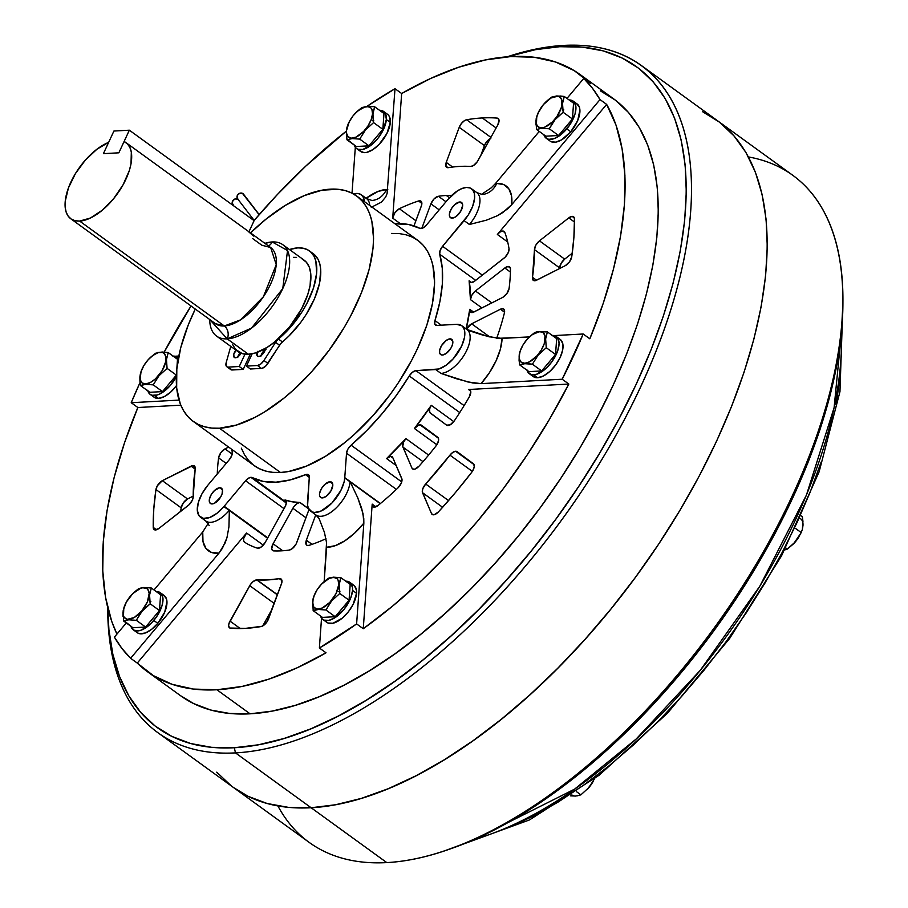 <?xml version="1.0" encoding="UTF-8"?>
<svg xmlns="http://www.w3.org/2000/svg" width="908" height="908" viewBox="0 0 908 908"><rect width="100%" height="100%" fill="white"/><g stroke="black" fill="none" stroke-linecap="round" stroke-linejoin="round"><path stroke-width="1.36" d="M282.819 244.717A56.432 27.671 125.9 0 1 277.939 297.756A56.432 27.671 125.9 0 1 227.204 338.866L248.44 354.256L227.204 338.866A56.432 27.671 125.9 0 1 216.569 336.096L237.805 351.487A56.432 27.671 -54.1 0 0 248.44 354.256A56.432 27.671 -54.1 0 0 299.175 313.158A56.432 27.671 -54.1 0 0 304.055 260.108L282.819 244.717A56.432 27.671 125.9 0 0 272.184 241.948L264.909 243.344A56.432 27.671 125.9 0 1 272.184 241.948A9.409 7.616 -93.1 0 1 268.45 245.909A9.409 7.616 86.9 0 0 272.184 241.948L287.53 250.551L282.763 288.596L251.539 328.083L227.204 338.866A9.409 7.616 86.9 0 0 224.31 325.972L240.45 319.911L263.343 296.825L276.248 264.693L270.663 247.521L261.799 245.205L252.753 238.645M216.569 336.096A56.432 27.671 125.9 0 1 209.703 319.491L227.204 338.866A9.409 7.616 -93.1 0 0 224.31 325.972L79.632 221.075A47.034 23.063 125.9 0 1 70.779 218.771A47.034 23.063 125.9 0 1 71.743 180.272A47.034 23.063 125.9 0 1 108.665 142.352L96.929 149.23L85.375 160.08L75.466 173.53L68.452 187.888L65.217 201.338L65.16 207.183L66.171 212.188L68.191 216.183L71.187 219.055L75.035 220.701L79.632 221.075L90.46 217.999L102.275 210.213L113.602 198.704L123.011 184.914L129.311 170.602L131.024 163.803L131.32 152.033L129.889 147.436L127.449 143.884L124.09 141.512L118.846 152.816L103.41 153.656L113.909 131.036L129.345 130.196L124.09 141.512A47.034 23.063 125.9 0 1 125.985 142.624A47.034 23.063 125.9 0 1 121.922 186.821A47.034 23.063 125.9 0 1 79.632 221.075L224.31 325.972A47.034 23.063 -54.1 0 0 266.589 291.718A47.034 23.063 -54.1 0 0 270.663 247.521L125.985 142.624M215.446 323.668A47.034 23.063 -54.1 0 0 224.31 325.972L215.446 323.668L70.779 218.771M232.561 344.404L235.501 349.387L242.413 353.677L248.44 354.256L255.318 352.974L266.68 347.685L274.522 342.112L289.493 327.05L301.638 308.754L307.755 294.578L310.093 285.589L310.763 273.66L309.299 267.202L306.359 262.219L302.058 258.905M296.553 257.395L293.42 257.339M253.548 236.035L248.86 231.971M118.846 152.816L103.41 153.656L118.846 152.816L103.41 153.656L113.909 131.036L129.345 130.196L254.104 220.655L248.951 231.767L254.104 220.655L129.345 130.196L118.846 152.816M150.161 394.378L154.144 397.261A22.95 11.259 -54.1 0 0 158.469 398.385L154.485 395.502A22.95 11.259 125.9 0 1 150.161 394.378A22.95 11.259 125.9 0 1 147.822 390.883M147.663 390.247L150.036 394.276L152.045 395.264L157.288 394.98L160.33 393.72L169.739 386.138L176.311 376.638A22.95 11.259 125.9 0 1 154.485 395.502L158.469 398.385L164.314 396.603L170.659 392.097L176.538 385.548M178.717 359L175.233 356.322L172.781 356.084M152.544 395.468L154.019 397.171L158.469 398.385A22.95 11.259 -54.1 0 0 176.47 385.639M173.065 356.072A22.95 11.259 125.9 0 1 177.105 357.219A22.95 11.259 125.9 0 1 178.343 358.433M143.464 366.264L140.479 373.04L139.911 381.031L140.49 385.56L145.666 383.925A18.432 9.046 125.9 0 1 143.464 366.264A18.432 9.046 125.9 0 1 148.31 359.579A18.432 9.046 125.9 0 1 160.364 352.27L155.495 353.257L148.344 359.545M140.365 384.822L140.49 385.56L145.677 384.356L153.225 384.867L162.498 391.598L176.368 375.095L162.498 391.598L153.225 384.867L158.979 375.742L167.083 368.376L176.368 375.095L167.083 368.376L166.47 359.591L168.218 352.565L177.503 359.296L176.754 369.59L177.503 359.296L168.218 352.565L157.765 352.463L151.193 356.719M141.625 369.76L139.877 376.82L139.911 381.031M140.49 385.56L149.775 392.29L140.49 385.56M162.498 391.598L149.775 392.29L162.498 391.598M162.362 352.02L160.364 352.27A18.432 9.046 125.9 0 1 163.815 367.502A18.432 9.046 125.9 0 1 145.666 383.925L153.225 384.867L158.979 375.742L167.083 368.376L166.47 359.591L168.218 352.565L162.362 352.02M145.666 383.925L150.365 382.495L155.461 378.874L162.18 370.6L165.812 361.498L165.846 356.481L163.939 353.246L162.328 352.452L158.117 352.679L153.123 355.255L148.118 359.795L143.861 365.584L140.99 371.758L140.184 379.703L142.091 382.949L145.666 383.925M359.943 150.91L364.085 152.623L366.787 152.351L372.893 149.604L379.192 144.327L386.921 133.465L390.315 122.421A22.95 11.259 -54.1 0 0 387.568 114.329L383.585 111.446A22.95 11.259 125.9 0 1 386.331 119.538L390.315 122.421L389.543 116.826L388.249 114.907M356.64 148.606L360.624 151.488A22.95 11.259 -54.1 0 0 378.284 145.246A22.95 11.259 -54.1 0 0 390.315 122.421L386.331 119.538A22.95 11.259 125.9 0 1 374.3 142.363A22.95 11.259 125.9 0 1 356.64 148.606A22.95 11.259 125.9 0 1 354.302 145.11L355.959 148.015L357.797 149.252L362.803 149.468L372.098 144.361L378.125 138.084L382.938 130.582L386.331 119.538L385.56 113.943L384.266 112.025L379.533 110.311A22.95 11.259 125.9 0 1 383.585 111.446M372.28 120.809L373.767 120.299M550.702 141.478L555.435 142.193L561.428 139.934L570.757 131.796A22.95 11.259 -54.1 0 0 577.159 104L573.175 101.117A22.95 11.259 125.9 0 1 566.774 128.913L570.757 131.796L577.704 120.56L579.917 110.004L579.429 107.28L576.671 103.682M546.23 138.277L550.214 141.16A22.95 11.259 -54.1 0 0 570.757 131.796L566.774 128.913A22.95 11.259 125.9 0 1 546.23 138.277A22.95 11.259 125.9 0 1 543.892 134.781L546.718 138.595L548.875 139.333L554.345 138.538L560.633 134.883L569.498 125.338L575.059 113.886L575.933 107.121L574.344 102.263L572.687 100.799L569.123 99.971A22.95 11.259 125.9 0 1 573.175 101.117M562.381 110.277L563.823 109.891M531.713 374.811L533.189 376.514L537.638 377.728A22.95 11.259 -54.1 0 0 558.272 361.009A22.95 11.259 -54.1 0 0 560.259 339.444L556.286 336.55A22.95 11.259 125.9 0 1 554.289 358.127A22.95 11.259 125.9 0 1 533.666 374.845L537.638 377.728L543.483 375.946L549.828 371.44L555.719 364.891L560.236 357.287L562.71 349.807L562.767 343.565L560.384 339.535M552.234 335.415A22.95 11.259 125.9 0 1 556.286 336.55M526.833 369.59L527.73 371.928L531.214 374.607L536.458 374.323L545.844 368.557L551.735 361.997L557.784 350.567L559.067 343.576L557.887 338.344L556.411 336.652L551.962 335.427M529.341 373.721L533.314 376.604A22.95 11.259 -54.1 0 0 537.638 377.728L533.666 374.845A22.95 11.259 125.9 0 1 529.341 373.721A22.95 11.259 125.9 0 1 527.003 370.226M322.862 619.483L326.835 622.377A22.95 11.259 -54.1 0 0 344.495 616.123A22.95 11.259 -54.1 0 0 356.526 593.31L352.554 590.416A22.95 11.259 125.9 0 1 340.523 613.24A22.95 11.259 125.9 0 1 322.862 619.483A22.95 11.259 125.9 0 1 320.524 615.987L322.181 618.904L324.008 620.13L329.014 620.346L335.131 617.61L344.348 608.962L350.851 597.612L352.554 590.416L352.474 587.362L350.477 582.913L345.755 581.188A22.95 11.259 125.9 0 1 349.807 582.323A22.95 11.259 125.9 0 1 352.554 590.416L356.526 593.31L356.458 590.245L354.461 585.796M338.502 591.698L339.989 591.187M326.165 621.787L327.992 623.013L332.998 623.24L342.305 618.121L348.331 611.856L353.133 604.353L356.526 593.31A22.95 11.259 -54.1 0 0 353.779 585.217L349.807 582.323M133.272 629.812L137.256 632.706A22.95 11.259 -54.1 0 0 157.799 623.342L153.815 620.459A22.95 11.259 125.9 0 1 133.272 629.812A22.95 11.259 125.9 0 1 130.934 626.327L133.76 630.129L138.493 630.856L141.387 630.084L150.819 623.683L156.539 616.873L162.101 605.432L162.986 598.656L161.386 593.798L159.729 592.334L156.165 591.517A22.95 11.259 125.9 0 1 160.217 592.652A22.95 11.259 125.9 0 1 153.815 620.459L157.799 623.342L164.745 612.106L166.958 601.55L166.47 598.826L163.712 595.228M149.423 601.811L150.864 601.425M137.744 633.024L139.9 633.761L145.371 632.967L151.659 629.312L157.799 623.342A22.95 11.259 -54.1 0 0 164.2 595.546L160.217 592.652M349.943 120.492L346.969 127.256L346.47 130.752A18.432 9.046 125.9 0 1 349.943 120.492A18.432 9.046 125.9 0 1 354.79 113.806A18.432 9.046 125.9 0 1 372.53 113.897L374.698 106.792L368.841 106.259L361.974 107.484L354.835 113.761M346.867 139.174L356.254 146.517L368.977 145.825L356.254 146.517L346.969 139.798L352.168 138.583L359.704 139.106L368.977 145.825L359.704 139.106L365.459 129.98L373.563 122.603L382.847 129.333L368.977 145.825L382.847 129.333L373.563 122.603L372.95 113.84L374.698 106.792L383.982 113.523L382.847 129.333L383.982 113.523L374.698 106.792L370.68 106.338L361.974 107.484L357.673 110.946M348.104 123.987L346.357 131.036L346.969 139.798L352.168 138.583L359.704 139.106L365.459 129.98L373.563 122.603L372.53 113.897A18.432 9.046 125.9 0 1 358.535 135.735A18.432 9.046 125.9 0 1 346.47 130.752L346.391 135.247M346.47 130.752L346.527 133.204L348.127 136.779L351.453 138.164L356.015 137.119L363.597 131.49L368.024 125.849L371.168 119.674L372.53 113.897L371.905 109.403L370.861 107.87L367.536 106.486L365.368 106.701L357.9 110.81L353.053 115.849L349.194 121.876L346.47 130.752M536.435 128.72L536.56 129.469L541.747 128.255L549.283 128.777L554.765 119.402A18.432 9.046 125.9 0 1 538.569 127.12A18.432 9.046 125.9 0 1 539.522 110.163A18.432 9.046 125.9 0 1 543.404 104.59A18.432 9.046 125.9 0 1 544.369 103.478A18.432 9.046 125.9 0 1 561.065 98.302A18.432 9.046 125.9 0 1 554.765 119.402L563.153 112.274L562.529 103.489L564.288 96.464L556.717 95.953L551.553 97.156L544.425 103.421M539.522 110.163L536.753 116.655L536.435 124.282L538.648 127.177L542.462 127.756L544.777 127.131L552.359 121.99L556.944 116.53L561.416 107.326L561.734 99.71L559.51 96.816L557.773 96.225L550.895 98.053L543.404 104.59L537.695 113.659L535.936 120.719L536.56 129.469L545.844 136.189L536.56 129.469L541.747 128.255L549.283 128.777L558.568 135.496L545.844 136.189L558.568 135.496L549.283 128.777L555.038 119.663L563.153 112.274L572.426 119.005L558.568 135.496L572.426 119.005L563.153 112.274L562.529 103.489L564.288 96.464L573.561 103.194L572.426 119.005L573.561 103.194L564.288 96.464L560.27 96.01L551.553 97.156L547.274 100.595M537.695 113.659L536.163 118.766L535.97 124.929M519.546 364.165L519.671 364.902L524.847 363.699L532.394 364.21L538.149 355.085L546.253 347.719L545.64 338.934L547.388 331.908L539.534 331.602A18.432 9.046 125.9 0 1 542.995 346.845A18.432 9.046 125.9 0 1 524.847 363.268L532.394 364.21L538.149 355.085L546.253 347.719L545.64 338.934L547.388 331.908L536.957 331.795L534.664 332.6L527.514 338.888A18.432 9.046 125.9 0 1 539.534 331.602L534.664 332.6L530.363 336.062M522.633 345.608L519.66 352.383L519.081 360.374L519.671 364.902L528.944 371.633L519.671 364.902L524.847 363.268A18.432 9.046 125.9 0 1 522.633 345.608A18.432 9.046 125.9 0 1 527.48 338.922L527.548 338.854M541.679 370.941L528.944 371.633L541.679 370.941L532.394 364.21L541.679 370.941L555.537 354.438L541.679 370.941M546.253 347.719L555.537 354.438L546.253 347.719M556.672 338.639L555.537 354.438L556.672 338.639L547.388 331.908L556.672 338.639M520.806 349.103L519.274 354.199L519.081 360.374M539.534 331.602L532.304 334.598L527.287 339.127L523.031 344.926L520.159 351.101L519.126 356.719L519.353 359.046L521.271 362.292L524.847 363.268L529.534 361.838L537.093 355.743L541.35 349.943L544.221 343.769L545.027 335.824L543.109 332.589L539.534 331.602M313.101 610.187L318.379 609.472L325.915 609.983L331.67 600.858L339.774 593.48L338.741 584.786A18.432 9.046 125.9 0 1 324.746 606.623A18.432 9.046 125.9 0 1 312.681 601.629L313.192 610.675L318.379 609.472L325.915 609.983L331.67 600.858L339.774 593.48L339.161 584.718L340.909 577.681L333.349 577.17L328.185 578.373L321.046 584.639M350.193 584.411L340.909 577.681L350.193 584.411L349.058 600.211L335.2 616.714L322.465 617.406L313.192 610.675L322.465 617.406L335.2 616.714L325.915 609.983L335.2 616.714L349.058 600.211L339.774 593.48L349.058 600.211L350.193 584.411M314.327 594.876L312.681 601.629A18.432 9.046 125.9 0 1 316.154 591.38L313.169 598.168L312.602 606.158M316.154 591.38A18.432 9.046 125.9 0 1 321.001 584.695A18.432 9.046 125.9 0 1 338.741 584.786L340.909 577.681L330.467 577.579L328.185 578.373L323.884 581.824M338.741 584.786L338.116 580.291L337.084 578.748L333.747 577.375L329.195 578.407L321.614 584.037L317.176 589.678L314.043 595.852L312.681 601.629L313.305 606.124L314.338 607.668L317.675 609.041L322.226 608.008L329.808 602.379L336.005 593.65L338.741 584.786M126.564 601.709L123.794 608.201L123.477 615.828L124.362 617.542L127.426 619.313L134.316 617.474L141.807 610.936L147.38 601.913L149.173 593.435L147.891 589.53L146.551 588.361L142.749 587.782L140.422 588.395L132.852 593.537L126.371 602.049L123.204 610.301L123.602 621.004L128.788 619.801L136.325 620.312L141.807 610.936A18.432 9.046 125.9 0 1 125.61 618.666A18.432 9.046 125.9 0 1 126.564 601.709A18.432 9.046 125.9 0 1 130.446 596.136A18.432 9.046 125.9 0 1 131.41 595.024A18.432 9.046 125.9 0 1 148.106 589.848A18.432 9.046 125.9 0 1 141.807 610.936L150.195 603.809L149.57 595.035L151.33 588.009L160.602 594.74L159.468 610.539L150.195 603.809L159.468 610.539L145.609 627.042L132.886 627.734L123.602 621.004L128.788 619.801L136.325 620.312L142.079 611.209L150.195 603.809L149.57 595.035L151.33 588.009L143.759 587.499L138.595 588.702L131.41 595.024M123.477 620.266L132.886 627.734L145.609 627.042L136.325 620.312L145.609 627.042L159.468 610.539L160.602 594.74L151.33 588.009L147.312 587.555L142.238 587.646L138.595 588.702L134.293 592.164M124.737 605.205L122.977 612.264L123.023 616.475M233.367 205.083L232.198 202.893L233.118 200.305L235.592 198.852L238.168 199.374L237.102 197.819L237.499 195.175L239.701 193.325L242.413 193.325L259.109 214.685L242.981 193.654A3.757 3.246 142.5 0 0 237.59 198.795L254.161 220.406M237.896 199.192A3.757 3.246 142.5 0 0 232.777 204.516L233.958 206.059M259.189 214.594L243.56 194.221A3.757 3.246 142.5 0 0 242.981 193.654L243.809 194.607M265.556 348.366A6.208 3.042 125.9 0 1 258.701 356.504A6.208 3.042 125.9 0 1 257.531 356.197A6.208 3.042 125.9 0 1 257.134 352.372M236.33 349.637L233.674 354.653L234.298 357.434L237.09 357.287L241.063 353.28A6.208 3.042 125.9 0 1 235.501 357.763A6.208 3.042 125.9 0 1 234.332 357.457A6.208 3.042 125.9 0 1 235.921 350.125M228.226 367.104A7.525 3.689 125.9 0 1 226.807 366.73A7.525 3.689 125.9 0 1 226.194 362.542L226.501 366.457L232.21 369.987L228.226 367.104L239.247 366.503L228.226 367.104M226.807 366.73L230.791 369.624A7.525 3.689 -54.1 0 0 232.21 369.987L243.231 369.386L239.247 366.503L244.978 354.165L239.247 366.503L243.231 369.386L250.336 354.075L243.231 369.386L230.95 369.726M313.283 253.718L317.925 259.052L319.82 263.853L320.728 269.574L319.571 283.183L314.543 298.641L306.132 314.543L300.877 322.204L288.88 336.051L280.89 343.428L265.613 366.174L262.196 368.273L250.415 369L246.431 366.117L252.163 353.779L246.431 366.117L250.415 369L261.436 368.398L257.463 365.515L246.431 366.117L257.463 365.515L261.436 368.398A7.525 3.689 -54.1 0 0 267.928 363.382L263.944 360.487A7.525 3.689 125.9 0 1 257.463 365.515L260.766 364.029L263.944 360.487L267.928 363.382L279.562 345.222L275.578 342.327L263.944 360.487L275.578 342.327A7.525 3.689 125.9 0 1 278.438 339.047L282.422 341.93A7.525 3.689 -54.1 0 0 279.562 345.222L275.578 342.327L276.906 340.545L278.438 339.047L282.422 341.93A61.324 30.078 -54.1 0 0 313.351 253.775L309.367 250.88A61.324 30.078 125.9 0 1 278.438 339.047L291.105 326.539L302.148 311.66L306.745 303.749L313.532 287.881L316.665 273.172L315.836 260.971L313.941 256.158L311.126 252.379L307.437 249.7L302.966 248.179L297.813 247.873L289.482 249.541A61.324 30.078 125.9 0 1 309.367 250.88M230.78 346.402L226.194 362.542L230.78 346.402M240.064 352.815A6.208 3.042 -54.1 0 0 237.828 356.844M265.306 349.648A6.208 3.042 -54.1 0 0 261.016 355.573M265.567 348.048L264.262 352.02L260.278 356.015L258.701 356.504L257.089 355.709L257.531 351.373M237.658 357.548L240.314 352.52M260.846 356.276L262.741 352.202L266.044 349.205M157.856 732.677L309.163 842.386A411.982 202.03 -54.1 0 0 386.785 862.6L311.126 807.745L288.256 807.337L267.19 803.512L248.122 796.327L233.413 787.463L248.122 796.327L267.19 803.512L288.256 807.337L311.126 807.745L235.478 752.891A411.982 202.03 125.9 0 1 157.856 732.677A411.982 202.03 125.9 0 1 107.734 607.793L107.734 608.144A411.982 202.03 -54.1 0 0 235.478 752.891L234.321 747.738A408.214 200.18 125.9 0 1 107.757 607.883L108.915 629.664L112.842 654.293L119.516 676.437L128.857 695.903L140.774 712.496L155.166 726.048L171.896 736.422L190.782 743.55L211.655 747.329L234.321 747.738L258.542 744.776L284.113 738.465L310.763 728.863L338.241 716.072L366.287 700.204L394.628 681.42L422.992 659.912L451.106 635.861L478.698 609.518L505.506 581.12L531.271 550.963L555.741 519.319L578.68 486.506L599.87 452.82L619.108 418.611L636.213 384.186L651.002 349.898L663.362 316.063L673.146 283.001L680.262 251.051L684.666 220.496L686.289 191.645L685.131 164.779L681.204 140.15L674.53 118.006L665.189 98.541L653.272 81.947L638.88 68.395L622.15 58.021L603.264 50.893L582.391 47.114L559.725 46.705L563.879 45.4A411.982 202.03 -54.1 0 0 507.549 56.693L507.22 56.807A411.982 202.03 125.9 0 1 563.879 45.4L559.725 46.705L535.504 49.668L507.311 56.795A408.214 200.18 125.9 0 1 559.725 46.705A408.214 200.18 125.9 0 1 636.213 384.186A408.214 200.18 125.9 0 1 234.321 747.738L235.478 752.891A411.982 202.03 -54.1 0 0 641.071 385.991A411.982 202.03 -54.1 0 0 563.879 45.4A411.982 202.03 125.9 0 1 641.502 65.614A411.982 202.03 125.9 0 1 605.84 452.82A411.982 202.03 125.9 0 1 235.478 752.891L311.126 807.745L335.585 804.749L361.373 798.382L388.272 788.7L416 775.784L444.307 759.78L472.909 740.826L501.545 719.102L529.909 694.836L557.762 668.243L584.82 639.595L610.812 609.155L635.509 577.227L658.663 544.096L680.058 510.114L699.466 475.588L716.73 440.845L731.655 406.239L744.117 372.087L753.992 338.729L761.188 306.473L765.626 275.646L767.271 246.533L766.102 219.418L762.13 194.562L755.399 172.202L745.979 152.567L733.936 135.825L719.42 122.149L702.542 111.673L719.42 122.149L733.936 135.825L745.979 152.567L755.399 172.202L762.13 194.562L766.102 219.418L767.271 246.533L765.626 275.646L761.188 306.473L753.992 338.729L744.117 372.087L731.655 406.239L716.73 440.845L699.466 475.588L680.058 510.114L658.663 544.096L635.509 577.227L610.812 609.155L584.82 639.595L557.762 668.243L529.909 694.836L501.545 719.102L472.909 740.826L444.307 759.78L416 775.784L388.272 788.7L361.373 798.382L335.585 804.749L311.126 807.745A411.982 202.03 -54.1 0 0 681.499 507.674A411.982 202.03 -54.1 0 0 717.161 120.469A411.982 202.03 125.9 0 1 681.499 507.674A411.982 202.03 125.9 0 1 311.126 807.745A411.982 202.03 125.9 0 1 233.504 787.531A411.982 202.03 -54.1 0 0 311.126 807.745L386.785 862.6A411.982 202.03 125.9 0 1 277.893 805.918M395.014 88.712L401.654 93.524A368.716 180.817 125.9 0 1 510.795 56.568L485.496 59.917L458.642 67.26L430.574 78.508L401.654 93.524L392.71 218.136A7.525 3.689 125.9 0 1 399.316 208.715A206.933 101.48 125.9 0 1 418.531 200.986A7.525 3.689 125.9 0 1 419.541 200.793L421.743 202.393L419.541 200.793A7.525 3.689 125.9 0 1 420.96 201.156A7.525 3.689 125.9 0 1 421.323 206.116L414.003 225.876L421.664 205.004L421.698 202.212L419.541 200.793A7.525 3.689 125.9 0 0 418.531 200.986L421.868 203.415L418.531 200.986A206.933 101.48 125.9 0 0 399.316 208.715L415.909 220.746L399.316 208.715L394.901 212.722L392.71 218.136L400.315 223.652L392.71 218.136L401.654 93.524L395.014 88.712L367.082 106.281A368.716 180.817 125.9 0 1 395.014 88.712L387.092 193.529L385.707 196.991L381.439 202.121L371.27 207.319L381.439 202.121L385.707 196.991L387.092 193.529L395.014 88.712M164.166 352.111A368.716 180.817 125.9 0 1 191.043 305.973L164.166 352.111M254.013 220.587A368.716 180.817 125.9 0 1 346.345 131.161L305.848 166.051L277.485 194.414L254.013 220.587M131.217 402.709A368.716 180.817 125.9 0 1 140.048 382.529L131.217 402.709L178.989 400.099L131.217 402.709L137.857 407.522L131.217 402.709M116.939 634.102A368.716 180.817 125.9 0 1 137.857 407.522L180.783 405.184L137.857 407.522L124.51 442.82L114.204 477.233L107.099 510.319L103.262 541.656L102.752 570.837L105.578 597.498L111.695 621.299L116.939 634.102M130.627 658.277A368.716 180.817 125.9 0 1 114.397 637.121L121.91 648.414L130.627 658.277L218.976 553.131A48.907 23.983 125.9 0 1 202.745 531.963L208.159 523.417L202.745 531.963L154.019 589.962L202.745 531.963L202.972 541.395L205.946 548.398L211.428 552.416L218.976 553.131L130.627 658.277L137.267 663.09L130.627 658.277M216.887 689.762A368.716 180.817 125.9 0 1 147.414 671.67A368.716 180.817 125.9 0 1 137.267 663.09L246.556 533.007L263.286 545.14L246.556 533.007L137.267 663.09L153.395 675.643L172.202 684.337L193.449 689.07L216.887 689.762L242.186 686.414L269.04 679.07L297.109 667.811L326.029 652.807A368.716 180.817 125.9 0 1 216.887 689.762L250.063 713.813L216.887 689.762M147.414 671.67L180.59 695.732A368.716 180.817 -54.1 0 0 250.063 713.813A368.716 180.817 -54.1 0 0 581.54 445.261A368.716 180.817 -54.1 0 0 613.456 98.711L580.269 74.66A368.716 180.817 125.9 0 1 590.416 83.241L574.287 70.676L555.48 61.982L534.233 57.261L510.795 56.568A368.716 180.817 125.9 0 1 580.269 74.66M316.041 515.04A26.332 12.916 -54.1 0 0 336.3 507.799A26.332 12.916 -54.1 0 0 350.068 481.649L344.756 477.801A26.332 12.916 125.9 0 1 330.955 503.997A26.332 12.916 125.9 0 1 310.684 511.159A26.332 12.916 125.9 0 1 307.528 501.874L309.299 477.302L308.777 475.02L306.983 474.282A7.525 3.689 125.9 0 0 305.497 474.657A150.49 73.798 125.9 0 1 252.095 477.563A7.525 3.689 125.9 0 0 250.903 477.336L286.338 503.021L250.903 477.336L248.304 478.323L245.591 480.775L224.174 506.255L245.591 480.775L284.034 508.65L245.591 480.775A7.525 3.689 125.9 0 1 250.903 477.336A7.525 3.689 125.9 0 1 252.095 477.563L263.184 481.388L275.987 482.182L290.208 479.912L305.497 474.657L309.288 477.404L305.497 474.657A7.525 3.689 125.9 0 1 306.983 474.282L309.185 475.883L306.983 474.282A7.525 3.689 125.9 0 1 308.391 474.646A7.525 3.689 125.9 0 1 309.299 477.302L307.619 505.381L308.425 508.287L312.011 511.896L314.667 512.464L321.171 510.977L331.999 502.941L340.863 490.479L344.132 481.773L344.756 477.801L380.225 503.69L350.204 481.921L357.752 497.788L361.679 508.401L363.779 518.582L363.847 523.19A48.907 23.983 125.9 0 1 326.619 547.263L326.551 542.621L324.428 532.372L319.139 518.718L315.995 515.006A26.332 12.916 -54.1 0 0 336.266 507.844A26.332 12.916 -54.1 0 0 350.068 481.649L344.745 477.96L350.204 481.921L357.752 497.788L363.007 513.576L363.847 523.19L354.631 533.132L344.824 540.827L335.234 545.663L326.619 547.263L324.156 581.585L326.551 542.621L324.428 532.372L319.117 518.684M299.822 502.476L308.754 508.945L299.822 502.476A7.525 3.689 125.9 0 1 300.015 502.476L308.629 508.718L300.015 502.476L292.172 501.795L284.976 499.956A7.525 3.689 125.9 0 1 285.452 500.195A7.525 3.689 125.9 0 1 284.976 506.948L265.193 542.451A7.525 3.689 125.9 0 1 257.373 548.16A206.933 101.48 125.9 0 1 244.536 542.178A7.525 3.689 125.9 0 1 244.456 542.121A7.525 3.689 125.9 0 1 246.556 533.007L243.707 538.455L243.628 540.759L244.536 542.178A206.933 101.48 125.9 0 0 257.373 548.16L261.311 546.957L265.193 542.451L285.566 505.767L286.361 502.453L284.976 499.956A150.49 73.798 -54.1 0 0 300.015 502.476A7.525 3.689 125.9 0 0 299.822 502.476A7.525 3.689 125.9 0 0 292.875 508.276L273.092 543.779L282.728 550.759L273.092 543.779L293.579 507.141L297.143 503.509L299.822 502.476M305.951 517.753L292.875 508.276L305.951 517.753M256.692 579.883L277.394 594.888L256.692 579.883A7.525 3.689 125.9 0 1 257.032 579.883L277.462 594.695L257.032 579.883L267.871 579.917L279.301 578.668A7.525 3.689 125.9 0 1 279.653 578.634L281.866 580.235L279.653 578.634A7.525 3.689 125.9 0 1 281.071 578.998A7.525 3.689 125.9 0 1 281.446 583.957L268.462 619.018A7.525 3.689 125.9 0 1 261.073 626.565A297.222 145.757 125.9 0 1 230.587 628.234A7.525 3.689 125.9 0 1 229.542 627.859A7.525 3.689 125.9 0 1 230.008 621.106L240.268 628.552L230.008 621.106L249.745 585.683A7.525 3.689 125.9 0 1 256.692 579.883A7.525 3.689 125.9 0 1 257.032 579.883A240.79 118.085 125.9 0 0 279.301 578.668A7.525 3.689 125.9 0 1 279.653 578.634L281.491 579.418L281.786 582.834L267.145 621.617L262.072 626.27L245.376 628.381L229.815 628.03L228.634 625.975L228.918 623.705L250.449 584.548L253.071 581.619L256.692 579.883M274.227 603.434L249.745 585.683L274.227 603.434M281.934 580.587L279.301 578.668L281.934 580.587M192.916 465.566L195.129 467.166L192.916 465.566A7.525 3.689 125.9 0 1 194.335 465.929A7.525 3.689 125.9 0 1 195.186 469.027L193.211 496.676A7.525 3.689 125.9 0 1 188.228 505.484L158.911 528.433A7.525 3.689 125.9 0 1 154.144 529.591A7.525 3.689 125.9 0 1 153.236 527.4A297.222 145.757 125.9 0 1 155.949 489.537L181.169 507.822L180.658 511.408A297.222 145.757 -54.1 0 1 181.169 507.822L155.949 489.537A7.525 3.689 125.9 0 1 162.339 480.684L187.559 498.969L183.427 502.726L181.169 507.822A7.525 3.689 -54.1 0 1 187.559 498.969L193.2 496.109L187.559 498.969L162.339 480.684L191.055 466.122A7.525 3.689 125.9 0 1 192.916 465.566L194.811 466.44L195.186 469.027A240.79 118.085 125.9 0 0 193.211 496.676L192.394 500.07L189.216 504.61L158.911 528.433L154.95 529.92L153.69 529.114L153.236 527.4L156.517 529.773L153.236 527.4L153.781 508.991L155.949 489.537L157.379 485.712L162.339 480.684L192.916 465.566M195.175 469.118L191.055 466.122L195.175 469.118M366.117 198.284A48.907 23.983 125.9 0 1 386.524 189.466A22.575 18.274 -93.1 0 1 371.996 200.452A22.575 18.274 86.9 0 0 386.524 189.466A48.907 23.983 125.9 0 1 387.784 189.443A48.907 23.983 125.9 0 0 386.524 189.466L378.069 191.452L366.117 198.284M356.288 193.461A26.332 12.916 125.9 0 1 361.248 194.743A26.332 12.916 125.9 0 1 364.426 201.633L363.506 197.615L361.395 194.857L358.206 193.54L353.45 193.949A26.332 12.916 125.9 0 1 356.288 193.461M366.594 198.625A26.332 12.916 -54.1 0 1 369.726 205.492A26.332 12.916 -54.1 0 0 366.56 198.602L371.905 200.452M395.956 223.731A150.49 73.798 125.9 0 1 419.837 228.339L408.748 224.526L394.98 223.788A150.49 73.798 125.9 0 1 395.956 223.731M446.316 195.481L449.437 197.74L446.316 195.481A206.933 101.48 125.9 0 1 451.775 195.368A206.933 101.48 125.9 0 0 446.316 195.481A206.933 101.48 125.9 0 0 438.382 196.276L445.976 201.769L438.382 196.276A206.933 101.48 125.9 0 1 446.316 195.481M459.811 166.402A240.79 118.085 125.9 0 1 470.65 166.448A240.79 118.085 -54.1 0 0 459.811 166.402A240.79 118.085 -54.1 0 0 448.382 167.662A7.525 3.689 125.9 0 1 446.611 167.333A7.525 3.689 125.9 0 1 446.237 162.373L459.221 127.313A7.525 3.689 125.9 0 1 466.61 119.754A297.222 145.757 125.9 0 1 482.307 117.949L496.131 127.971L482.307 117.949A297.222 145.757 125.9 0 1 497.096 118.097L498.81 119.345L497.096 118.097A7.525 3.689 125.9 0 1 498.14 118.46A7.525 3.689 125.9 0 1 497.675 125.213L477.937 160.648A7.525 3.689 125.9 0 1 470.65 166.448L473.397 165.585L477.188 161.84L497.675 125.213L499.048 120.344L498.458 118.755L497.096 118.097A297.222 145.757 125.9 0 0 482.307 117.949A297.222 145.757 125.9 0 0 466.61 119.754L490.899 137.369L466.61 119.754L464.555 120.594L461.423 123.465L459.221 127.313L484.441 145.598L480.718 155.643L484.441 145.598L459.221 127.313L446.237 162.373L452.683 167.049L446.237 162.373L445.93 166.425L448.382 167.662A240.79 118.085 125.9 0 1 459.811 166.402M477.188 192.905A26.332 12.916 -54.1 0 1 469.436 224.492L464.124 220.644L442.582 246.295L482.352 275.124L442.582 246.295L440.085 250.54L439.71 254.251A150.49 73.798 125.9 0 1 434.955 320.569L434.796 324.133L436.907 325.416L456.565 324.338L436.907 325.416A7.525 3.689 125.9 0 1 435.488 325.041A7.525 3.689 125.9 0 1 434.955 320.569L439.869 301.774L442.321 284.181L442.275 268.212L439.71 254.251L475.701 280.345L439.71 254.251A7.525 3.689 125.9 0 1 442.582 246.295L468.199 215.105L472.682 206.275L474.623 198.023L474.351 193.483L472.818 190.056L470.151 188.001L466.508 187.445L462.161 188.433L457.394 190.896L447.894 199.488A26.332 12.916 125.9 0 1 466.508 187.445A26.332 12.916 125.9 0 1 471.468 188.739A26.332 12.916 125.9 0 1 464.124 220.644L469.436 224.492L486.495 220.145L497.482 215.684L502.657 212.654L511.669 204.731L511.499 195.64L508.798 188.762L503.747 184.596L496.744 183.461A48.907 23.983 125.9 0 0 495.439 183.575L539.25 131.422L495.439 183.575L491.251 187.831L481.342 194.471L491.251 187.831L495.439 183.575A48.907 23.983 125.9 0 1 496.744 183.461A22.575 18.274 -93.1 0 1 482.227 194.448A22.575 18.274 86.9 0 0 496.744 183.461A48.907 23.983 125.9 0 1 511.669 204.731L507.459 209.01L497.482 215.684L486.495 220.145L469.436 224.492A26.332 12.916 -54.1 0 0 476.779 192.587L482.125 194.448M502.68 231.041L504.905 232.652L502.68 231.041A7.525 3.689 125.9 0 1 504.088 231.404A7.525 3.689 125.9 0 1 504.803 232.38A206.933 101.48 125.9 0 1 509.013 248.633A7.525 3.689 125.9 0 1 504.088 258.11L474.714 281.105L505.166 257.146L508.48 252.14L509.013 248.633A206.933 101.48 125.9 0 0 504.803 232.38L502.68 231.041A7.525 3.689 125.9 0 0 497.357 234.48L500.07 232.028L502.68 231.041M507.685 241.971L497.357 234.48L507.685 241.971M508.139 266.475L510.353 268.076L508.139 266.475A7.525 3.689 125.9 0 1 509.558 266.839A7.525 3.689 125.9 0 1 510.478 269.154A206.933 101.48 125.9 0 1 509.093 288.438A7.525 3.689 125.9 0 1 502.68 297.415L473.908 312.011A7.525 3.689 125.9 0 1 470.628 312.204A7.525 3.689 125.9 0 1 469.742 309.299L473.658 312.136L469.742 309.299L466.179 328.912A150.49 73.798 -54.1 0 0 469.742 309.299L470.208 311.784L472.977 312.397L502.68 297.415L506.857 293.59L509.093 288.438A206.933 101.48 125.9 0 0 510.478 269.154L509.865 267.122L508.139 266.475A7.525 3.689 125.9 0 0 504.791 267.996L510.421 272.071L504.791 267.996L508.139 266.475M502.294 308.663L504.496 310.264L502.294 308.663A7.525 3.689 125.9 0 1 503.713 309.026A7.525 3.689 125.9 0 1 504.405 312.931A206.933 101.48 125.9 0 1 497.334 336.482A7.525 3.689 125.9 0 1 496.597 338.162L497.334 336.482A206.933 101.48 125.9 0 0 504.405 312.931L504.315 309.764L502.294 308.663A7.525 3.689 125.9 0 0 500.421 309.219L504.553 312.216L500.421 309.219L502.294 308.663M572.119 216.365L574.321 217.977L572.119 216.365A7.525 3.689 125.9 0 1 573.538 216.74A7.525 3.689 125.9 0 1 574.446 218.93A297.222 145.757 125.9 0 1 571.734 256.794A7.525 3.689 125.9 0 1 565.344 265.635L536.628 280.197A7.525 3.689 125.9 0 1 533.348 280.39A7.525 3.689 125.9 0 1 532.485 277.292L536.549 280.243L532.485 277.292L534.471 249.643A7.525 3.689 125.9 0 1 539.454 240.847L568.771 217.886A7.525 3.689 125.9 0 1 572.119 216.365L573.811 216.989L574.446 218.93L573.901 237.34L571.734 256.794L569.475 261.89L565.344 265.635L535.675 280.595L533.371 280.413L532.485 277.292A240.79 118.085 125.9 0 0 534.471 249.643L535.902 245.047L539.454 240.847L564.674 259.132L561.121 263.331L559.691 268.507A240.79 118.085 -54.1 0 0 559.691 267.928L534.471 249.643L559.691 267.928A7.525 3.689 -54.1 0 1 564.674 259.132L539.454 240.847L568.771 217.886L574.469 222.017L568.771 217.886L572.119 216.365M466.962 329.479L488.89 336.743L502.079 338.412A48.907 23.983 125.9 0 1 481.081 383.641L472.693 382.96L457.348 379.022L441.004 373.415L435.692 369.567L415.909 370.646L464.113 405.592L415.909 370.646L412.482 372.223L409.247 375.957A150.49 73.798 125.9 0 1 351.09 445.181L347.946 449.04L346.527 453.228L344.768 477.642L346.527 453.228L396.399 489.389L346.527 453.228A7.525 3.689 125.9 0 1 351.09 445.181L367.082 430.21L382.347 413.401L396.512 395.173L409.247 375.957L459.743 412.561L409.247 375.957A7.525 3.689 125.9 0 1 415.909 370.646L438.904 368.966L446.032 365.288L453.194 358.819L461.627 346.107L464.465 337.515L464.521 330.364L463.489 327.674L461.797 325.734L456.69 324.338A26.332 12.916 -54.1 0 0 456.565 324.338A26.332 12.916 125.9 0 1 456.69 324.338L456.815 324.326A26.332 12.916 -54.1 0 0 456.69 324.338A26.332 12.916 125.9 0 1 456.815 324.326L456.69 324.338A26.332 12.916 125.9 0 1 461.65 325.631A26.332 12.916 125.9 0 1 459.369 350.386A26.332 12.916 125.9 0 1 435.692 369.567L441.004 373.415A26.332 12.916 -54.1 0 0 464.68 354.234A26.332 12.916 -54.1 0 0 466.962 329.479L461.65 325.631M390.712 456.384L392.971 458.018L390.712 456.384A7.525 3.689 125.9 0 1 392.131 456.747A7.525 3.689 125.9 0 1 392.789 457.598L401.779 478.516A7.525 3.689 125.9 0 1 397.942 487.925A206.933 101.48 125.9 0 1 378.023 505.495A7.525 3.689 125.9 0 1 373.097 506.778A7.525 3.689 125.9 0 1 372.189 504.122L375.901 506.8L372.189 504.122L363.257 628.733L372.189 504.122L372.53 506.108L373.79 507.084L378.023 505.495A206.933 101.48 125.9 0 0 397.942 487.925L401.347 482.965L402.006 479.401L392.789 457.598L390.712 456.384A7.525 3.689 125.9 0 0 386.581 458.574A150.49 73.798 -54.1 0 0 405.921 438.609L428.621 455.067L405.921 438.609L386.581 458.574L390.712 456.384M396.206 465.554L386.581 458.574L396.206 465.554M436.839 444.761L414.423 428.497A7.525 3.689 125.9 0 1 419.95 424.808L438.394 438.189L419.95 424.808A7.525 3.689 125.9 0 1 421.369 425.171L437.747 437.316A7.525 3.689 125.9 0 1 435.931 446.044A206.933 101.48 125.9 0 1 419.019 466.179A7.525 3.689 125.9 0 1 412.595 468.891A7.525 3.689 125.9 0 1 411.937 468.04L413.605 469.254L411.937 468.04L402.948 447.122A7.525 3.689 125.9 0 1 405.921 438.609L403.663 442.026L402.732 446.339L411.937 468.04L413.004 469.118L414.752 469.141L419.019 466.179A206.933 101.48 125.9 0 0 435.931 446.044L438.496 440.868L438.258 437.894L421.38 425.182A7.525 3.689 125.9 0 1 421.38 425.182L418.645 425.103L414.423 428.497A150.49 73.798 -54.1 0 0 431.3 405.331L453.75 421.607L431.3 405.331L414.423 428.497L436.839 444.761M455.623 451.253L474.044 464.612L455.623 451.253A7.525 3.689 125.9 0 1 457.042 451.616L473.386 463.738A7.525 3.689 125.9 0 1 471.683 472.33A297.222 145.757 125.9 0 1 438.473 511.862A7.525 3.689 125.9 0 1 432.163 514.439A7.525 3.689 125.9 0 1 431.504 513.587L433.184 514.802L431.504 513.587L422.538 492.715A7.525 3.689 125.9 0 1 425.682 484.009L448.552 500.592L425.682 484.009L449.937 455.146A7.525 3.689 125.9 0 1 455.623 451.253L457.053 451.628A7.525 3.689 125.9 0 1 457.053 451.628L473.386 463.738L474.282 466.088L473.806 468.471L471.683 472.33L455.43 492.556L438.473 511.862L434.274 514.7L432.56 514.654L431.504 513.587L422.322 491.909L422.799 488.697L425.682 484.009A240.79 118.085 125.9 0 0 449.937 455.146L452.808 452.377L455.623 451.253M472.342 471.4L449.937 455.146L472.342 471.4M219.668 487.766A9.409 4.608 125.9 0 1 221.439 488.232A9.409 4.608 125.9 0 1 220.633 497.073A9.409 4.608 125.9 0 1 212.177 503.917A9.409 4.608 125.9 0 1 210.395 503.463A9.409 4.608 125.9 0 1 211.212 494.622A9.409 4.608 125.9 0 1 219.668 487.766L222.437 489.775L219.668 487.766L221.495 488.266L222.471 489.923L222.063 493.975L220.599 497.13L214.572 503.191L212.177 503.917L210.35 503.418L209.373 501.772L209.396 499.207L211.246 494.565L214.674 490.343L219.668 487.766M329.899 481.762A9.409 4.608 125.9 0 1 331.67 482.227A9.409 4.608 125.9 0 1 330.853 491.069A9.409 4.608 125.9 0 1 322.397 497.913A9.409 4.608 125.9 0 1 320.626 497.459A9.409 4.608 125.9 0 1 321.443 488.618A9.409 4.608 125.9 0 1 329.899 481.762L332.657 483.76L329.899 481.762L332.328 482.954L332.816 485.099L330.818 491.114L326.086 496.392L322.397 497.913L320.569 497.414L319.593 495.757L319.616 493.203L321.477 488.561L324.905 484.339L329.899 481.762M449.937 338.877A9.409 4.608 125.9 0 1 451.719 339.331A9.409 4.608 125.9 0 1 450.901 348.173A9.409 4.608 125.9 0 1 442.446 355.028A9.409 4.608 125.9 0 1 440.675 354.563A9.409 4.608 125.9 0 1 441.481 345.721A9.409 4.608 125.9 0 1 449.937 338.877L452.706 340.875L449.937 338.877L451.764 339.376L452.74 341.022L452.332 345.074L450.867 348.229L446.134 353.496L442.446 355.028L440.618 354.529L439.642 352.871L439.665 350.318L441.515 345.664L446.248 340.398L449.937 338.877M459.766 201.985A9.409 4.608 125.9 0 1 461.536 202.45A9.409 4.608 125.9 0 1 460.719 211.292A9.409 4.608 125.9 0 1 452.263 218.136A9.409 4.608 125.9 0 1 450.493 217.682A9.409 4.608 125.9 0 1 451.31 208.84A9.409 4.608 125.9 0 1 459.766 201.985L462.524 203.994L459.766 201.985L462.195 203.176L462.683 205.333L460.685 211.348L455.964 216.615L453.41 217.931L450.436 217.636L449.46 215.991L449.483 213.437L451.344 208.783L454.772 204.561L459.766 201.985M193.2 421.391L254.251 465.656A139.208 68.27 -54.1 0 0 280.481 472.489L219.43 428.213A139.208 68.27 125.9 0 1 193.2 421.391A139.208 68.27 125.9 0 1 195.288 309.049L188.297 324.826L180.749 347.639L176.822 368.954L176.663 387.954L180.272 403.901L183.461 410.541L187.525 416.193L192.439 420.824L198.137 424.365L204.584 426.783L211.7 428.077L219.43 428.213L236.409 425.058L254.864 417.419L264.432 412.005L283.773 398.26L293.352 390.065L311.909 371.395L329.036 350.318L344.087 327.652L350.647 315.984L361.52 292.546L369.068 269.733L373.006 248.417L373.563 238.588L371.826 221.019L369.545 213.471L366.367 206.831L362.292 201.179L357.389 196.559L351.68 193.018L345.244 190.589L338.128 189.295L322.136 190.169L304.328 195.595L285.396 205.367L266.055 219.112L250.494 232.891A139.208 68.27 125.9 0 1 330.399 189.159A139.208 68.27 125.9 0 1 356.628 195.98A139.208 68.27 125.9 0 1 344.575 326.823A139.208 68.27 125.9 0 1 219.43 428.213L280.481 472.489A139.208 68.27 -54.1 0 0 405.626 371.088A139.208 68.27 -54.1 0 0 417.68 240.257L356.628 195.98M216.728 772.175L231.256 785.851L216.728 772.175M572.244 253.196L564.674 259.132L572.244 253.196M490.831 138.334L486.643 141.75L484.441 145.598A7.525 3.689 -54.1 0 1 490.195 138.64M272.184 608.962L262.707 625.964L272.184 608.962M426.351 225.139A7.525 3.689 125.9 0 1 419.837 228.339L422.822 228.056L426.351 225.139L447.757 199.647A26.332 12.916 125.9 0 1 448.041 199.317L448.041 199.317A26.332 12.916 -54.1 0 0 447.757 199.647L426.351 225.139M434.955 320.569L441.299 325.178L434.955 320.569M351.09 445.181L401.722 481.898L351.09 445.181M344.768 477.642L380.441 503.509L344.768 477.642A26.332 12.916 125.9 0 1 344.745 477.96A26.332 12.916 -54.1 0 0 344.768 477.642M252.095 477.563L286.361 502.408L252.095 477.563M224.174 506.255L267.758 537.854L224.174 506.255A26.332 12.916 125.9 0 1 223.89 506.596L229.349 510.273L223.89 506.596L229.349 510.546L228.941 526.856L226.932 537.786L225.036 543.143L218.976 553.131L222.392 548.319L226.932 537.786L228.941 526.856L229.349 510.546L267.542 538.24L224.038 506.426A26.332 12.916 125.9 0 1 200.464 517.163A26.332 12.916 125.9 0 1 207.807 485.269L201.996 493.725L198.296 502.51L197.286 510.273L199.113 515.846L203.506 518.377L209.771 517.469L216.989 513.27L223.89 506.596A26.332 12.916 -54.1 0 0 224.174 506.255M442.627 507.288L422.538 492.715L442.627 507.288M423.003 461.661L402.948 447.122L423.003 461.661M430.244 413.026A7.525 3.689 125.9 0 1 431.3 405.331L429.632 408.861L429.779 412.516L446.634 425.182A7.525 3.689 125.9 0 1 446.611 425.16L430.244 413.026M454.329 420.801A7.525 3.689 125.9 0 1 446.623 425.171L450.198 424.819L454.329 420.801A206.933 101.48 125.9 0 0 469.322 396.83A206.933 101.48 125.9 0 1 454.329 420.801M468.483 389.509A7.525 3.689 125.9 0 1 469.901 389.873A7.525 3.689 125.9 0 1 469.322 396.83L470.787 391.62L470.06 390.009L468.483 389.509L470.696 391.11L468.483 389.509L568.828 384.039L468.483 389.509M469.606 330.875L483.782 335.415L498.197 338.332L529.432 336.925L502.079 338.412L500.41 349.069L496.086 360.782L489.469 372.632L481.081 383.641L467.802 381.95L441.004 373.415A26.332 12.916 -54.1 0 0 464.59 354.392A26.332 12.916 -54.1 0 0 467.109 329.593M489.775 336.947L471.649 323.816L500.421 309.219L471.649 323.816L489.775 336.947M466.519 329.161A7.525 3.689 125.9 0 1 471.649 323.816L466.371 329.434M491.852 302.909L475.417 290.991L504.791 267.996L475.417 290.991L491.852 302.909M481.932 307.948L470.446 299.617A7.525 3.689 125.9 0 1 475.417 290.991L471.933 295.077L470.446 299.617A150.49 73.798 -54.1 0 0 469.107 280.788L471.615 282.604L469.107 280.788L470.446 299.617L481.932 307.948M474.714 281.105A7.525 3.689 125.9 0 1 469.947 282.252A7.525 3.689 125.9 0 1 469.107 280.788L471.048 282.626L474.714 281.105M430.891 203.835A7.525 3.689 125.9 0 1 438.382 196.276L434.149 198.807L430.891 203.835L439.188 209.85L430.891 203.835L421.777 228.453L430.891 203.835M225.002 448.904L232.21 454.136L225.002 448.904L228.623 447.065L225.002 448.904A7.525 3.689 125.9 0 0 218.59 457.893L226.183 463.386L218.59 457.893L220.814 452.729L225.002 448.904M217.273 473.999A206.933 101.48 125.9 0 1 218.59 457.893A206.933 101.48 125.9 0 0 217.273 473.999M232.221 451.662A150.49 73.798 125.9 0 1 231.551 449.199L232.221 451.662A7.525 3.689 125.9 0 1 229.361 459.618L207.807 485.269L229.361 459.618L231.858 455.362L232.221 451.662M200.464 517.163L205.776 521.01A26.332 12.916 -54.1 0 0 229.349 510.273A26.332 12.916 -54.1 0 1 205.9 521.101M306.359 540.215L312.068 544.346L306.359 540.215L315.757 514.836L306.359 540.215A7.525 3.689 125.9 0 0 306.722 545.163A7.525 3.689 125.9 0 0 309.151 545.333L307.335 545.458L306.166 544.516L306.359 540.215M325.995 538.716A206.933 101.48 125.9 0 1 309.151 545.333A206.933 101.48 125.9 0 0 325.995 538.716M273.773 550.906A7.525 3.689 125.9 0 1 272.627 550.532A7.525 3.689 125.9 0 1 273.092 543.779L271.73 548.704L272.355 550.293L273.773 550.906A206.933 101.48 125.9 0 0 289.3 550.055A206.933 101.48 125.9 0 1 273.773 550.906M296.791 542.485A7.525 3.689 125.9 0 1 289.3 550.055L292.455 548.489L296.212 543.813L309.038 509.411L296.791 542.485M391.45 233.424L399.179 233.56L406.296 234.854L412.743 237.283L418.44 240.824L423.355 245.444L427.418 251.096L430.608 257.736L432.878 265.295L434.614 282.853L432.56 303.102L426.794 325.28L417.532 348.513L411.699 360.249L397.92 383.403L390.088 394.594L372.961 415.671L354.415 434.33L344.824 442.536L325.484 456.281L306.552 466.042L288.744 471.479L280.481 472.489L272.752 472.342L265.635 471.059L259.2 468.63L253.491 465.089L248.588 460.469L244.513 454.806L241.335 448.166M356.617 623.921L363.847 523.19L356.617 623.921L363.257 628.733L392.721 605.988L421.834 580.269L450.198 551.905L477.46 521.271L503.27 488.731L527.31 454.726L549.249 419.678L568.828 384.039A368.716 180.817 125.9 0 1 363.257 628.733L356.617 623.921A368.716 180.817 125.9 0 1 319.389 647.994L356.617 623.921M321.534 618.132L319.389 647.994L326.029 652.807L319.389 647.994L321.534 618.132M562.2 379.226L568.828 384.039L562.2 379.226L583.186 333.996L554.073 335.585L583.186 333.996L589.825 338.809L603.173 303.51L613.467 269.097L620.584 236.012L624.42 204.675L624.92 175.482L622.105 148.821L615.987 125.02L606.646 104.397L497.357 234.48L606.646 104.397A368.716 180.817 125.9 0 1 589.825 338.809L583.186 333.996A368.716 180.817 125.9 0 1 562.2 379.226L481.081 383.641L562.2 379.226M600.006 99.585L606.646 104.397L600.006 99.585L592.493 88.292L583.776 78.428L566.978 98.416L583.776 78.428L590.416 83.241L583.776 78.428A368.716 180.817 125.9 0 1 600.006 99.585L511.669 204.731L600.006 99.585M355.323 147.255L352.02 193.177L355.323 147.255M178.808 356.027L174.904 356.242L178.808 356.027M126.291 622.956L114.397 637.121L126.291 622.956M600.37 90.845L615.465 100.221L628.472 112.456L639.243 127.438L647.676 145.019L653.703 165.029L657.256 187.275L658.3 211.541L656.825 237.601L652.852 265.193L646.417 294.056L637.586 323.918L626.429 354.472L613.059 385.446L597.623 416.545L580.246 447.44L561.099 477.858L540.385 507.504L518.275 536.083L495.008 563.323L470.798 588.974L445.873 612.764L420.472 634.488L394.855 653.919L369.261 670.887L343.928 685.211L319.105 696.765L295.032 705.437L271.946 711.134L250.063 713.813L229.599 713.45L210.735 710.033L193.676 703.598L180.51 695.664M748.43 156.936A411.982 202.03 125.9 0 1 842.93 299.856A411.982 202.03 125.9 0 1 443.115 851.307A411.982 202.03 125.9 0 1 386.785 862.6A411.982 202.03 -54.1 0 0 757.147 562.529A411.982 202.03 -54.1 0 0 792.82 175.323L641.502 65.614M443.115 851.307L446.759 850.104A408.214 200.18 -54.1 0 0 842.919 303.692A408.214 200.18 -54.1 0 0 842.919 301.785M444.943 850.694L467.382 842.42L494.86 829.628L522.906 813.761L551.247 794.977L579.61 773.468L607.724 749.418L635.316 723.074L662.125 694.677L687.889 664.52L712.36 632.876L735.298 600.052L756.489 566.376L775.727 532.167L792.832 497.743L807.632 463.455L819.981 429.62L829.764 396.558L836.892 364.607L841.285 334.053L842.919 303.624M474.748 839.264A368.716 180.817 -54.1 0 0 841.33 333.679L834.111 407.669L806.429 495.064L759.803 586.239L700.295 670.286L636.145 739.033L574.605 789.131L474.748 839.264M509.172 827.302L533.484 815.986L558.295 801.957L583.379 785.341L608.474 766.295L633.353 745.014L657.767 721.712L681.488 696.584L704.279 669.9L725.935 641.911L746.228 612.866L764.979 583.072L782.004 552.802L797.133 522.35L810.22 492L821.15 462.059M836.109 404.537L840.002 377.512L841.444 351.986M802.74 527.4L802.366 516.777L801.253 515.971L802.366 516.777L802.944 521.306L802.377 529.296L802.978 525.539A18.807 9.228 -54.1 0 0 800.096 518.513M795.465 528.399L801.231 532.576L802.377 529.296L801.231 532.576L795.465 528.399M784.66 549.976L787.361 549.079L785.738 547.899L787.361 549.079L795.487 541.69L801.231 532.576L793.637 543.722L787.361 549.079L783.717 550.135M571.881 794.909A18.807 9.228 -54.1 0 0 575.706 796.055L570.485 795.839L575.706 796.055L580.882 794.852L576.569 791.719L580.882 794.852L589.008 787.463L594.751 778.349M587.612 789.018A18.807 9.228 -54.1 0 0 588.009 788.587A18.807 9.228 -54.1 0 0 589.008 787.463L580.882 794.852L577.216 795.839M594.57 778.712L589.008 787.463A18.807 9.228 -54.1 0 0 592.958 781.765A18.807 9.228 -54.1 0 0 593.049 781.618M574.333 795.998L575.706 796.055M587.385 789.256L593.151 781.413M794.091 543.245A18.807 9.228 -54.1 0 0 794.489 542.814A18.807 9.228 -54.1 0 0 795.487 541.69A18.807 9.228 -54.1 0 0 799.437 536.004A18.807 9.228 -54.1 0 0 799.528 535.845M793.864 543.483L799.63 535.641M802.978 525.539L802.99 523.825M178.399 358.149L177.117 357.219M361.248 194.743L366.56 198.602M471.468 188.739L476.779 192.587M209.203 525.516L205.776 521.01M310.684 511.159L315.995 515.006M842.93 299.856L842.919 303.692M463.205 844.111L529.466 819.935L599.087 775.262L667.403 713.291L729.68 638.415L781.482 555.957L819.141 471.751L839.957 391.689L842.34 321.194"/></g></svg>
